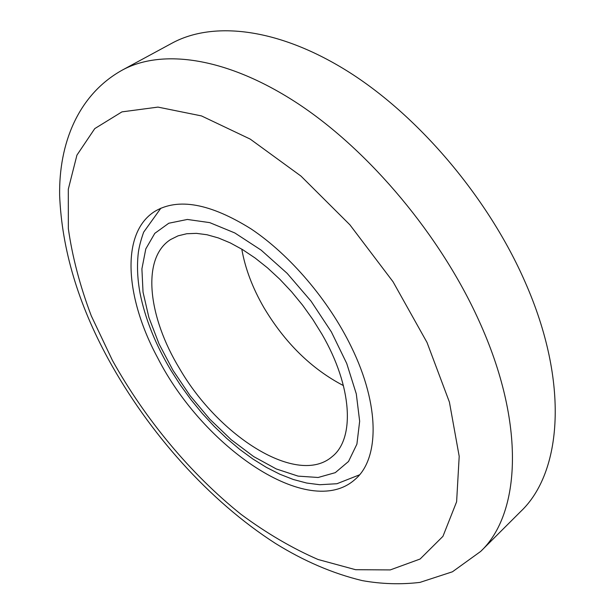 <?xml version="1.0" encoding="UTF-8"?>
<svg xmlns="http://www.w3.org/2000/svg" width="615" height="615" viewBox="0 0 615 615"><rect width="100%" height="100%" fill="white"/><g stroke="black" fill="none" stroke-linecap="round" stroke-linejoin="round"><path stroke-width="0.92" d="M351.273 346.783C328.71 300.281 289.819 254.741 251.035 228.88C210.238 203.411 178.181 197.569 154.865 211.352C120.24 232.947 125.199 297.798 157.678 357.861C203.242 447.474 308.668 520.298 354.74 479.692C379.309 459.474 380.293 405.938 351.273 346.783M524.995 281.762C569.721 382.807 561.895 472.589 520.751 511.449L480.676 551.424C520.505 513.979 526.117 423.95 478.87 320.53C440.555 235.706 369.846 151.313 298.79 104.189C227.558 57.095 162.106 48.37 122.201 70.148L171.969 43.196C213.282 20.679 279.31 27.836 349.766 72.608C420.06 117.411 488.748 198.853 524.995 281.762M321.953 334.191L312.82 319.462L302.626 305.217L291.548 291.725L279.779 279.21L267.548 267.902L255.064 257.977L242.564 249.605L230.248 242.894L218.325 237.928L206.994 234.746L196.416 233.362L186.737 233.738L178.081 235.837L170.555 239.566C141.173 258.285 147.992 316.886 179.634 368.708C218.994 436.804 297.752 486.68 332.2 456.576C354.94 438.779 352.556 386.797 321.953 334.191M343.424 385.597C311.474 368.908 284.945 342.886 263.858 307.531C252.557 287.981 245.201 268.517 241.787 249.137M427.01 342.447L449.411 402.095L459.197 456.33L456.614 501.786L442.946 536.334L420.107 559.027L390.271 569.913L355.601 569.705L318.063 559.496C292.217 548.265 266.51 533.197 240.957 514.286C190.558 473.858 145.217 419.33 112.453 360.452L91.297 315.879C79.981 285.944 72.332 256.855 68.342 228.626L68.303 189.205L76.929 155.134L94.772 128.597L121.947 111.876L157.963 107.102L201.482 115.92L250.213 139.098L300.958 176.075L349.881 224.798L393.039 281.755L427.01 342.447M172.984 370.322L190.112 395.714L209.769 419.146L231.225 439.717L253.695 456.591L276.312 468.961L298.121 476.125L318.132 477.486L335.275 472.658L348.521 461.473L356.908 444.138L359.66 421.252L356.293 393.869L346.729 363.473L331.37 331.9L311.075 301.189L287.144 273.337L261.16 250.136L234.815 232.954L209.746 222.63L187.367 219.455L168.802 223.23L154.796 233.346L145.793 248.914L141.904 268.878L143.034 292.125L148.892 317.501L159.047 343.923L172.984 370.322M108.501 359.475C149.045 433.337 209.308 500.933 275.389 543.391C303.956 561.134 332.9 573.541 362.212 580.606C381.615 584.066 400.865 584.657 419.968 582.39L452.455 571.781L480.676 551.424M108.263 359.037C78.074 303.633 61.869 249.137 59.64 195.555C58.771 143.879 77.897 94.833 122.201 70.148M359.498 474.841L336.943 483.728L319.762 484.72L306.693 483.044L293.347 479.5L279.856 474.227L266.333 467.354L252.88 458.998L239.627 449.304L226.681 438.38L214.181 426.372L202.235 413.411L190.965 399.65L180.487 385.228L170.909 370.307M160.876 208.178L143.649 232.178C140.897 239.996 139.128 246.792 138.337 252.565C136.83 265.296 137.399 278.826 140.036 293.155C145.148 318.678 155.411 344.339 170.809 370.138"/></g></svg>

